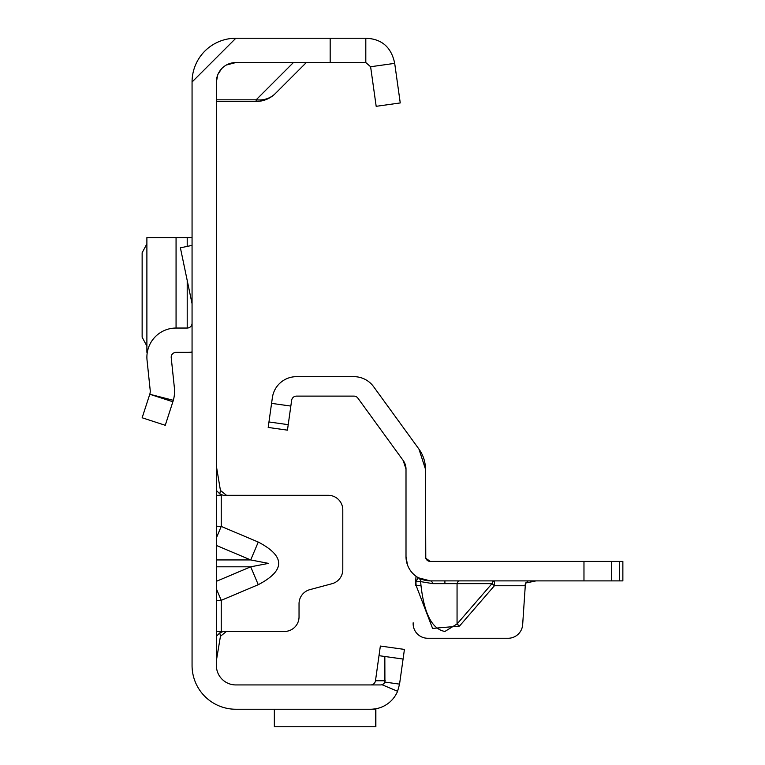 <?xml version="1.0" encoding="UTF-8"?>
<svg xmlns="http://www.w3.org/2000/svg" width="765" height="765" viewBox="0 0 765 765"><rect width="100%" height="100%" fill="white"/><g stroke="black" fill="none" stroke-linecap="round" stroke-linejoin="round"><path stroke-width="1.15" d="M216.38 537.919L221.238 526.416L216.38 526.196M216.38 545.435L250.71 559.942L268.477 563.384L250.71 566.817L258.264 584.699C285.479 570.489 285.479 556.279 258.264 542.06L221.238 526.416L221.238 495.309L216.38 495.309M192.063 82.008A43.758 43.758 0 0 1 235.83 38.25L192.063 82.008L192.063 665.483A43.758 43.758 0 0 0 235.83 709.241L370.662 709.241A29.175 29.175 0 0 0 397.599 691.264L381.965 684.704A4.858 4.858 0 0 0 384.91 682.084L384.833 656.485L403.079 659.057L399.55 684.13L384.9 682.074M217.719 74.922L216.38 82.008L216.38 665.483A19.45 19.45 0 0 0 235.83 684.933L370.662 684.933A4.858 4.858 0 0 0 375.481 680.745L379 655.672L384.833 656.485M216.38 600.573L221.238 600.343L216.38 588.84M216.38 631.45L284.446 631.45A14.583 14.583 0 0 0 299.039 616.867L299.039 603.748A14.583 14.583 0 0 1 309.844 589.652L331.981 583.724A14.583 14.583 0 0 0 342.797 569.638L342.797 509.892A14.583 14.583 0 0 0 328.214 495.309L223.256 495.309L219.813 493.884L221.238 495.309M226.392 631.45L220.435 636.317L216.38 660.625M217.948 74.348L221.563 68.793M226.364 65.015L235.83 62.558L365.804 62.558L370.614 66.746L394.692 63.361L400.248 102.94L376.179 106.316L370.614 66.746M235.83 38.25L365.804 38.25L365.804 62.558M380.358 646.043L379 655.672L403.079 659.057L404.427 649.418L380.358 646.043M370.662 684.933A4.858 4.858 0 0 0 375.481 680.745A4.858 4.858 0 0 1 370.662 684.933L380.482 684.933A4.858 4.858 0 0 0 381.965 684.704M399.55 684.13L397.599 691.264M274.348 709.241L274.348 726.75L375.481 726.75L375.481 709.212L372.058 709.212L375.864 708.782L375.864 726.75L274.731 726.75M373.282 709.126L375.175 708.897M216.38 82.008A19.45 19.45 0 0 1 235.83 62.558M365.804 38.25C381.735 38.824 391.364 47.191 394.692 63.361M400.248 102.94L376.179 106.316M306.325 62.558L275.4 93.483A27.224 24.212 -135 0 1 256.151 99.813L293.406 62.558M216.38 99.813L256.151 99.813L256.151 101.458A27.224 27.224 0 0 0 275.4 93.483A27.224 27.224 0 0 1 256.151 101.458L216.38 101.458M385.235 680.745L375.481 680.745M216.38 466.134L220.435 490.442L226.497 495.309M216.38 490.442L219.813 493.884L220.435 490.442M220.435 636.317L219.813 632.875L216.38 636.317M219.813 632.875L223.256 631.45M216.38 559.942L250.71 559.942L258.264 542.06M192.063 351.948A29.175 29.175 0 0 1 187.205 352.349L176.065 352.349A4.858 4.858 0 0 0 171.226 357.724L174.372 387.692A34.033 34.033 0 0 1 173.339 400.305L165.259 425.292L142.137 417.776L149.777 394.262L172.9 401.768M149.777 394.262L173.339 400.305M192.063 323.184A4.858 4.858 0 0 1 187.205 328.042L176.065 328.042A29.175 29.175 0 0 0 147.052 360.267L150.198 390.236A9.725 9.725 0 0 1 149.902 393.841M192.063 303.705L180.397 247.822L192.063 245.383M146.89 243.882L142.137 252.766L142.137 337.193L146.89 346.076M192.063 352.349L187.205 352.349M147.052 237.599L176.065 237.599L176.065 328.042M187.205 246.397L187.205 237.599L176.065 237.599M187.205 237.599L192.063 237.599M459.497 580.884A4.858 2.697 -90 0 0 457.059 583.638L432.751 583.638L420.96 581.668A4.858 4.781 119 0 0 418.532 577.833L430.322 580.884A24.308 24.308 0 0 1 406.005 556.566L406.005 469.108L403.222 460.54L357.877 398.116A4.858 4.858 0 0 0 353.937 396.117L296.457 396.117A4.858 4.858 0 0 0 291.647 400.296L287.449 430.15L268.19 427.444L272.388 397.59A24.308 24.308 0 0 1 296.457 376.667L353.937 376.667A24.308 24.308 0 0 1 373.607 386.688L418.952 449.103L425.455 469.108L425.78 558.307M459.497 626.076L457.059 623.972L491.991 583.638A4.858 2.697 -90 0 1 494.419 580.884L494.419 585.741L459.497 626.076L432.579 628.428L416.179 585.684L420.96 585.254C424.154 613.779 432.139 629.184 444.905 631.46L457.059 623.972L457.059 583.638L491.991 583.638L494.419 585.741L525.039 585.741L525.45 583.093L522.667 624.556A14.583 14.583 0 0 1 508.113 638.259L427.731 638.259L508.113 638.259M619.43 580.884L619.43 561.433L622.863 561.433L622.863 580.884L430.322 580.884A4.858 2.697 90 0 1 432.751 583.638M537.585 580.884L534.649 580.884M527.783 581.457L525.45 583.093L536.007 580.884M619.43 561.433L430.303 561.433L425.742 558.221L425.455 556.566A4.858 4.858 0 0 0 430.322 561.433M415.433 585.741L416.017 576.227M413.167 622.777A14.583 14.583 0 0 0 427.731 638.259M418.254 577.68L415.844 581.897L420.635 581.477L420.96 585.254L420.635 581.477A4.858 4.781 119.8 0 0 418.254 577.68L418.532 577.833M427.807 560.735L427.291 560.372M425.455 469.108A34.033 34.033 0 0 0 418.952 449.103M406.005 469.108A14.583 14.583 0 0 0 403.222 460.54M407.449 564.828L406.005 556.566M216.38 581.323L250.71 566.817L216.38 566.817M258.264 584.699L221.238 600.343L221.238 631.45M330.174 38.25L330.174 62.558M187.205 328.042L187.205 280.42M444.905 580.884L444.905 583.312M416.179 585.684L415.844 581.897A29.175 29.175 0 0 1 415.682 581.802M288.223 424.671L268.964 421.964M290.834 406.072L271.575 403.365M583.972 580.884L583.972 561.433M611.474 580.884L611.474 561.433M146.89 352.349L146.89 237.599"/></g></svg>
